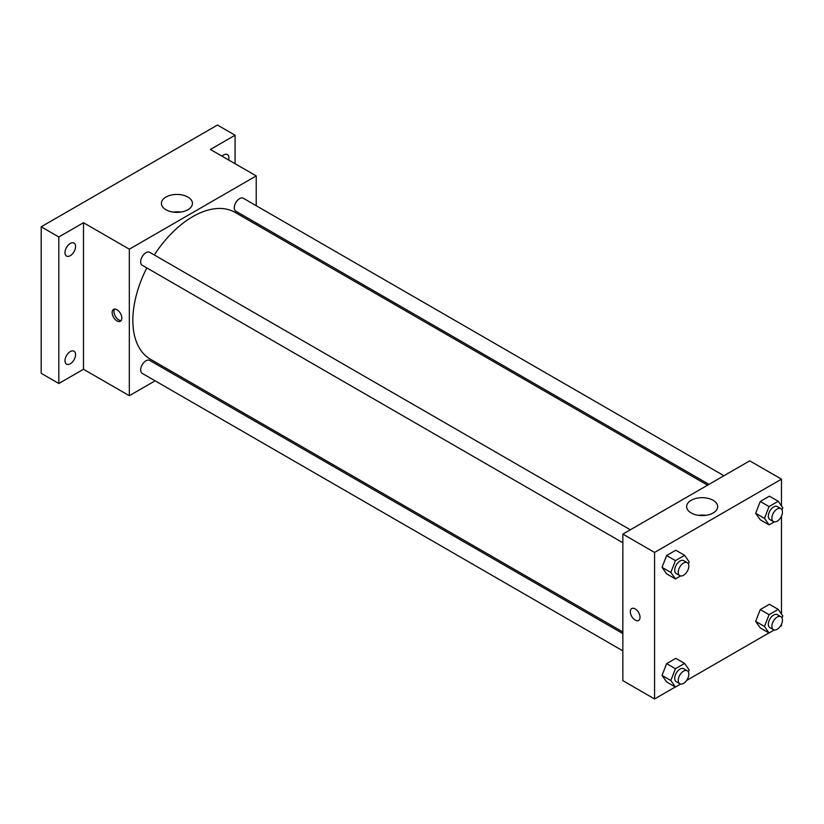 <?xml version="1.0" encoding="UTF-8"?>
<svg xmlns="http://www.w3.org/2000/svg" width="824" height="824" viewBox="0 0 824 824"><rect width="100%" height="100%" fill="white"/><g stroke="black" fill="none" stroke-linecap="round" stroke-linejoin="round"><path stroke-width="1.24" d="M155.128 380.822L129.327 395.716L83.502 369.265L58.823 383.51L41.2 373.334L41.2 226.796L217.454 125.042L235.077 135.218L235.077 163.708M171.485 371.377L170.084 372.191M70.277 363.786A7.478 4.316 -60 0 1 66.538 364.156A7.478 4.316 -60 0 1 65.395 358.162A7.478 4.316 -60 0 1 70.277 351.58A7.478 4.316 -60 0 1 74.016 351.209A7.478 4.316 -60 0 1 75.169 357.194A7.478 4.316 -60 0 1 70.277 363.786M70.277 255.677A7.478 4.316 -60 0 1 66.538 256.048A7.478 4.316 -60 0 1 65.395 250.053A7.478 4.316 -60 0 1 70.277 243.461A7.478 4.316 -60 0 1 74.016 243.09A7.478 4.316 -60 0 1 75.169 249.085A7.478 4.316 -60 0 1 70.277 255.677M83.502 369.265L83.502 222.727L58.823 236.972L41.2 226.796M58.823 383.51L58.823 236.972M129.327 395.716L129.327 249.188L83.502 222.727M129.327 249.188L256.233 175.914L210.408 149.463L235.077 135.218M165.943 209.729A15.522 8.961 180 0 1 161.391 203.394A15.522 8.961 180 0 1 176.913 194.433A15.522 8.961 180 0 1 192.435 203.394A15.522 8.961 180 0 1 182.856 211.675A15.522 8.961 180 0 1 165.943 209.729M222.006 156.158A7.478 4.316 -60 0 1 223.623 154.933A7.478 4.316 -60 0 1 227.362 154.562A7.478 4.316 -60 0 1 228.66 160M146.827 267.924A84.748 48.925 120 0 0 132.849 320.412A84.748 48.925 120 0 0 150.401 359.213L622.841 631.967M707.589 485.182L235.149 212.427A84.748 48.925 120 0 0 154.304 254.977M256.233 175.914L256.233 205.712M256.233 222.974L256.233 224.592M723.946 475.736L243.327 198.265A7.478 4.316 120 0 0 237.57 200.263A7.478 4.316 120 0 0 234.304 207.792A7.478 4.316 120 0 0 235.849 211.212L708.99 484.378M622.841 633.584L149.7 360.428A7.478 4.316 120 0 0 143.942 362.426A7.478 4.316 120 0 0 140.677 369.955A7.478 4.316 120 0 0 142.222 373.375L622.841 650.857M622.841 542.748L142.222 265.266A7.478 4.316 -60 0 1 142.222 256.635A7.478 4.316 -60 0 1 149.7 252.319L630.319 529.791M121.839 318.126A6.86 3.955 60 0 1 120.417 321.267A6.86 3.955 60 0 1 113.558 317.312A6.86 3.955 60 0 1 113.558 309.391A6.86 3.955 60 0 1 118.841 311.225A6.86 3.955 60 0 1 121.839 318.126M121.19 320.546A6.86 3.955 60 0 1 115.339 316.282A6.86 3.955 60 0 1 114.567 309.082M173.153 212.087A15.522 8.961 180 0 1 180.672 212.087M675.33 686.969L654.565 698.958L622.841 680.645L622.841 534.106L749.737 460.843L781.471 479.156L781.471 505.885M781.471 624.283L781.471 625.694L780.246 626.405M768.957 632.914L686.619 680.459M760.253 519.779L755.67 513.27L760.253 501.466L769.41 496.172L760.253 501.466L755.67 513.27L760.253 519.779L769.06 524.867L764.487 518.358L769.06 506.554L778.216 501.26L782.8 507.78L781.997 509.84M666.626 681.942L662.043 675.433L666.626 663.629L675.783 658.345L666.626 663.629L662.043 675.433L666.626 681.942L675.433 687.031L670.86 680.521L675.433 668.717L684.59 663.433L689.173 669.943L688.38 672.003M781.471 516.174L781.471 613.993M654.565 698.958L654.565 552.43L781.471 479.156M760.253 627.888L755.67 621.378L760.253 609.575L769.41 604.291L760.253 609.575L755.67 621.378L760.253 627.888L769.06 632.976L764.487 626.467L769.06 614.663L778.216 609.379L782.8 615.889L781.997 617.949M666.626 573.834L662.043 567.324L666.626 555.52L675.783 550.226L666.626 555.52L662.043 567.324L666.626 573.834L675.433 578.922L670.86 572.412L675.433 560.608L684.59 555.314L689.173 561.834L688.38 563.894M654.565 552.43L622.841 534.106M691.181 512.971A15.522 8.961 180 0 1 686.629 506.636A15.522 8.961 180 0 1 702.151 497.675A15.522 8.961 180 0 1 717.673 506.636A15.522 8.961 180 0 1 708.094 514.918A15.522 8.961 180 0 1 691.181 512.971M640.021 617.3A6.86 3.955 60 0 1 638.6 620.441A6.86 3.955 60 0 1 631.75 616.476A6.86 3.955 60 0 1 631.75 608.565A6.86 3.955 60 0 1 637.034 610.399A6.86 3.955 60 0 1 640.021 617.3M638.61 620.431A6.86 3.955 60 0 1 631.75 616.476A6.86 3.955 60 0 1 631.75 608.565M698.391 515.33A15.522 8.961 180 0 1 705.911 515.33M680.614 575.935L675.433 578.922M687.278 562.679L683.755 560.65A7.478 4.316 120 0 0 677.987 562.648A7.478 4.316 120 0 0 674.732 570.177A7.478 4.316 120 0 0 676.277 573.597L679.8 575.636A7.478 4.316 120 0 0 687.278 571.31A7.478 4.316 120 0 0 687.278 562.679A7.478 4.316 120 0 0 681.52 564.687A7.478 4.316 120 0 0 678.255 572.206A7.478 4.316 120 0 0 679.8 575.636M670.86 572.412L662.043 567.324M675.433 560.608L666.626 555.52M684.59 555.314L675.783 550.226M774.241 521.88L769.06 524.867M780.905 508.624L777.382 506.595A7.478 4.316 120 0 0 771.614 508.593A7.478 4.316 120 0 0 768.349 516.123A7.478 4.316 120 0 0 769.904 519.542L773.427 521.582A7.478 4.316 120 0 0 780.905 517.256A7.478 4.316 120 0 0 780.905 508.624A7.478 4.316 120 0 0 775.147 510.633A7.478 4.316 120 0 0 771.882 518.152A7.478 4.316 120 0 0 773.427 521.582M764.487 518.358L755.67 513.27M769.06 506.554L760.253 501.466M778.216 501.26L769.41 496.172M680.614 684.044L675.433 687.031M687.278 670.788L683.755 668.758A7.478 4.316 120 0 0 677.987 670.757A7.478 4.316 120 0 0 674.732 678.286A7.478 4.316 120 0 0 676.277 681.706L679.8 683.745A7.478 4.316 120 0 0 687.278 679.429A7.478 4.316 120 0 0 687.278 670.788A7.478 4.316 120 0 0 681.52 672.796A7.478 4.316 120 0 0 678.255 680.315A7.478 4.316 120 0 0 679.8 683.745M670.86 680.521L662.043 675.433M675.433 668.717L666.626 663.629M684.59 663.433L675.783 658.345M774.241 629.989L769.06 632.976M780.905 616.733L777.382 614.704A7.478 4.316 120 0 0 771.614 616.702A7.478 4.316 120 0 0 768.349 624.231A7.478 4.316 120 0 0 769.904 627.651L773.427 629.691A7.478 4.316 120 0 0 780.905 625.375A7.478 4.316 120 0 0 780.905 616.733A7.478 4.316 120 0 0 775.147 618.742A7.478 4.316 120 0 0 771.882 626.261A7.478 4.316 120 0 0 773.427 629.691M764.487 626.467L755.67 621.378M769.06 614.663L760.253 609.575M778.216 609.379L769.41 604.291"/></g></svg>
